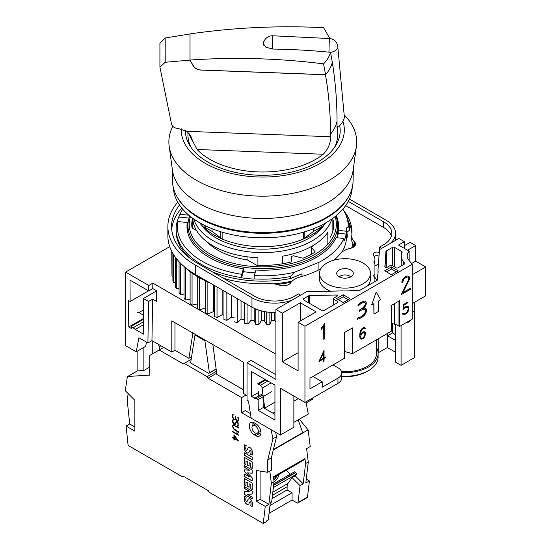 <?xml version="1.0" encoding="UTF-8"?>
<svg xmlns="http://www.w3.org/2000/svg" width="551" height="551" viewBox="0 0 551 551"><rect width="100%" height="100%" fill="white"/><g stroke="black" fill="none" stroke-linecap="round" stroke-linejoin="round"><path stroke-width="0.83" d="M344.168 114.877A93.918 54.225 180 0 1 356.414 146.208L353.129 170.259A90.619 52.317 180 0 1 326.867 203.147A90.619 52.317 180 0 1 231.434 215.234A90.619 52.317 180 0 1 172.449 170.259L169.164 146.208A93.918 54.225 180 0 1 172.856 126.324M353.363 168.551L353.081 181.114A90.295 52.131 180 0 1 326.64 217.294A90.295 52.131 180 0 1 228.782 228.727A90.295 52.131 180 0 1 172.504 181.114L172.215 168.551M356.414 146.208A93.918 54.225 180 0 1 329.195 180.28A93.918 54.225 180 0 1 230.29 192.816A93.918 54.225 180 0 1 169.164 146.208M342.922 121.289A81.534 47.076 180 0 1 320.441 163.268A81.534 47.076 180 0 1 230.683 173.248A81.534 47.076 180 0 1 181.279 128.844M339.712 125.683A77.395 44.686 180 0 1 340.187 130.608A77.395 44.686 180 0 1 317.521 162.201A77.395 44.686 180 0 1 233.169 171.884A77.395 44.686 180 0 1 185.391 130.608A77.395 44.686 180 0 1 185.391 130.408M330.531 52.311C329.388 56.471 327.06 60.328 323.547 63.868C278.985 58.268 234.478 56.994 190.026 60.038L193.222 65.631C194.889 68.317 197.534 69.777 201.149 70.011L325.586 74.695A70.135 40.492 0 0 0 332.308 62.408L330.531 52.311A563.756 460.305 0 0 0 273.11 49.067L265.906 47.269L262.917 43.102L265.059 39.5M224.911 227.756A86.631 50.017 0 0 0 300.667 227.756M325.565 223.21L323.044 226.495A65.879 38.04 180 0 1 309.373 238.018A65.879 38.04 180 0 1 202.534 226.495L200.013 223.21M321.791 227.391L321.791 227.384A68.792 39.72 180 0 1 321.791 227.391A68.792 39.72 180 0 1 311.432 235.05A68.792 39.72 180 0 1 203.787 227.391A68.799 39.72 0 0 0 207.279 230.421L204.028 226.916L212.025 231.372L222.143 239.003A68.799 39.72 0 0 0 303.436 239.003L313.553 231.372L321.55 226.916L318.299 230.421A68.799 39.72 0 0 0 321.791 227.384A68.799 39.72 0 0 0 325.903 222.769M348.914 196.094A89.772 51.828 180 0 1 326.268 218.12A89.772 51.828 180 0 1 176.664 196.094M352.227 187.595L352.199 188.07A89.469 51.656 180 0 1 326.054 222.68A89.469 51.656 180 0 1 230.091 234.237A89.469 51.656 180 0 1 173.379 188.07L173.351 187.595M333.279 213.01A89.179 51.491 180 0 1 325.848 217.879A89.179 51.491 180 0 1 192.299 213.01M331.854 218.988A70.073 40.457 180 0 1 312.334 240.766A70.073 40.457 180 0 1 241.558 250.712A70.073 40.457 180 0 1 193.725 218.988M192.884 228.465L192.884 220.173A70.073 40.457 0 0 0 257.916 257.716L257.916 265.293M282.518 263.777L282.518 256.181A70.073 40.457 0 0 0 312.334 245.966A70.073 40.457 0 0 0 327.831 232.405L327.831 244.238M247.971 260.272L247.971 256.904M199.676 222.769A68.799 39.72 0 0 0 203.787 227.384A68.792 39.72 180 0 1 203.787 227.384L203.787 227.384M205.64 225.896L205.64 227.687M212.025 228.693L212.025 231.372M222.143 232.171L222.143 239.003M303.436 239.003L303.436 232.171M313.553 228.693L313.553 231.372M319.938 225.896L319.938 227.687M337.253 126.413A74.846 43.212 180 0 1 337.026 127.536L337.026 121.296C337.026 101.48 335.442 81.748 332.267 62.105A70.135 40.492 180 0 1 332.26 62.132M337.026 126.434L339.382 126.055C342.708 122.26 344.368 119.216 344.354 116.915L337.791 46.594A8.919 8.919 0 0 0 329.346 38.522L272.752 35.774A8.919 8.919 0 0 0 263.419 44.032L263.364 44.831M325.517 74.695A70.135 40.492 180 0 1 325.462 74.757L201.019 70.073C197.368 69.832 194.71 68.352 193.057 65.624L189.985 60.107L190.026 34.031M325.462 74.757C328.851 94.538 330.545 114.332 330.545 134.148L330.545 136.744C330.662 143.191 328.231 149.025 323.265 154.246A74.846 43.212 180 0 1 197.1 149.493L193.043 141.869A74.846 43.212 180 0 1 190.129 136.552L188.952 133.225M189.985 33.955L165.183 37.991L165.183 62.27L189.985 60.107M165.183 37.991L159.921 43.309L159.921 67.194L171.478 123.823C172.256 126.572 174.35 128.094 177.759 128.397L186.872 131.338L190.598 135.574L193.043 141.869M165.183 62.27L159.921 67.194M191.225 147.62A74.846 43.212 0 0 1 187.939 134.961L187.939 132.192M334.361 147.62A74.846 43.212 0 0 0 337.639 134.961L337.639 126.372M323.547 63.868L325.586 74.695M329.932 38.57L323.547 27.674C278.985 25.429 234.478 27.502 190.026 33.9L190.026 60.038M258.288 431.13A4.456 2.576 -120 0 0 256.339 426.639A4.456 2.576 -120 0 0 252.902 425.448A4.456 2.576 -120 0 0 251.979 427.486A4.456 2.576 -120 0 0 253.928 431.977A4.456 2.576 -120 0 0 257.365 433.169A4.456 2.576 -120 0 0 258.288 431.13M273.826 479.969A17.198 11.502 9.5 0 0 276.933 475.596L273.84 480.114M234.347 435.779L234.347 438.238L237.412 440.008L234.437 435.731L237.412 440.008M233.955 439.753L233.955 438.472L232.536 437.652L232.536 437.191L233.955 438.011L233.955 434.718L238.493 440.979L234.347 438.699L234.347 439.987L233.955 439.753L234.347 439.884M232.625 437.246L234.044 438.417L234.044 439.705M234.044 434.842L233.955 438.011M234.347 438.699L238.493 440.986M233.397 424.952L238.493 427.569L238.493 428.024L234.265 425.586L233.197 425.579L232.928 426.364L233.459 428.526L238.493 431.75L238.493 432.211L234.251 429.766L232.536 426.777L232.818 425.289L233.397 424.952L232.625 426.729L233.486 428.885L238.493 432.108M233.197 425.579L234.354 425.537L238.493 427.92M237.963 420.344A6.64 3.829 -120 0 0 237.825 417.451L238.211 417.541A6.757 3.898 60 0 1 238.356 420.702A2.183 1.26 60 0 1 237.942 421.315L237.839 421.363A1.791 1.033 60 0 1 236.269 420.413A2.7 1.557 60 0 1 235.676 418.67A3.182 1.832 60 0 1 235.415 419.607A1.825 1.054 60 0 1 235.215 419.793A1.825 1.054 60 0 1 234.692 419.855A2.073 1.198 60 0 1 233.617 419.159A2.431 1.405 60 0 1 232.756 417.568A5.248 3.03 60 0 1 232.556 415.426A9.333 5.386 60 0 1 232.797 414.166L233.183 414.552A8.547 4.931 -120 0 0 232.963 415.709A4.628 2.672 -120 0 0 233.135 417.617A1.86 1.074 -120 0 0 233.782 418.822A1.501 0.868 -120 0 0 234.554 419.332A1.384 0.799 -120 0 0 234.946 419.283A1.384 0.799 -120 0 0 235.112 419.118A6.598 3.809 -120 0 0 235.47 417.114L235.47 416.694L235.876 416.928L235.938 418.581A3.285 1.894 -120 0 0 236.537 420.213A1.178 0.682 -120 0 0 237.577 420.847A1.646 0.95 -120 0 0 237.653 420.812A1.646 0.95 -120 0 0 237.963 420.344L238.053 420.296A6.64 3.829 -120 0 0 237.936 417.479M235.676 418.67L235.766 418.615A2.7 1.557 -120 0 0 236.358 420.365A1.791 1.033 -120 0 0 237.929 421.308A2.183 1.26 -120 0 0 237.984 421.288M232.859 414.228A9.333 5.386 -120 0 0 232.646 415.378A5.248 3.03 -120 0 0 232.846 417.52A2.431 1.405 -120 0 0 233.714 419.111A2.073 1.198 -120 0 0 234.781 419.8A1.825 1.054 -120 0 0 235.256 419.766M235.201 419.07A6.598 3.809 -120 0 0 235.559 417.059L235.47 417.114M237.695 420.785A1.646 0.95 -120 0 0 237.743 420.757A1.646 0.95 -120 0 0 238.053 420.296M236.537 422.011L237.915 422.686L238.184 425.035L237.626 426.502L238.211 426.171L237.536 426.557L238.094 423.829L237.061 422.011L236.537 422.011L234.857 424.587L233.404 424.07L232.536 421.908L232.818 419.772L233.486 419.387L232.908 419.724L232.625 421.852L233.493 424.015L234.375 424.525L235.435 424.256M233.486 419.387L232.928 420.861L233.452 423.636L235.036 423.939L236.152 421.687L237.02 421.522L238.204 422.886L238.211 426.171M236.241 421.639L234.774 424.091M237.653 433.699L238.493 435.256L232.536 431.812L232.536 431.357L237.722 434.353L236.937 432.611L237.653 433.699M232.625 431.405L238.487 435.145M237.075 432.693L237.722 434.353M252.124 506.548L250.65 505.701A8.485 4.897 -120 0 0 250.96 502.877A1.281 0.737 -120 0 0 250.65 502.009A0.641 0.372 -120 0 0 250.182 501.699A2.893 1.667 -120 0 0 250.133 501.727A2.893 1.667 -120 0 0 249.686 502.25L249.059 503.49A4.58 2.645 60 0 1 248.363 504.275A4.58 2.645 60 0 1 247.805 504.468A3.168 1.825 60 0 1 245.801 503.332A3.891 2.245 60 0 1 244.486 500.549A13.858 7.996 60 0 1 244.672 496.169L246.249 497.085A11.261 6.502 -120 0 0 245.753 499.495A3.203 1.846 -120 0 0 245.925 500.79A0.806 0.461 -120 0 0 247.02 501.424A50.189 28.976 -120 0 0 247.84 499.785A4.408 2.541 60 0 1 248.535 498.958A4.408 2.541 60 0 1 249.073 498.772A2.975 1.715 60 0 1 250.994 499.853A3.602 2.08 60 0 1 252.206 502.491A10.565 6.102 60 0 1 252.124 506.548M250.65 505.701L252.151 506.459M250.739 505.646A8.485 4.897 -120 0 0 251.049 502.829L250.96 502.877M251.049 502.829A1.281 0.737 -120 0 0 250.739 501.954L250.65 502.009M250.739 501.954A0.641 0.372 -120 0 0 250.271 501.651L250.182 501.699M244.734 496.21A13.858 7.996 -120 0 0 244.575 500.501A3.891 2.245 -120 0 0 245.891 503.283A3.168 1.825 -120 0 0 247.895 504.42L247.805 504.468M247.895 504.42A4.58 2.645 -120 0 0 248.411 504.248M247.11 501.369A50.189 28.976 -120 0 0 247.929 499.729L247.84 499.785M248.584 498.93A4.408 2.541 -120 0 0 247.929 499.729M247.75 486.478L247.75 483.013L245.946 481.973L245.946 485.941L244.499 485.107L244.499 478.55L252.179 482.979L252.179 489.536L250.808 488.744L250.808 484.784L249.059 483.771L249.059 487.236L247.75 486.478L247.75 483.013M247.84 482.965L245.946 481.973M245.946 485.837L244.499 485.107M244.589 485.052L244.589 478.605M252.179 489.433L250.808 488.744M250.898 488.696L250.808 484.784M250.898 484.728L249.059 483.771M249.059 487.132L247.84 486.423M247.75 465.388L247.75 461.924L245.946 460.884L245.946 464.851L244.499 464.018L244.499 457.461L252.179 461.896L252.179 468.446L250.808 467.654L250.808 463.694L249.059 462.688L249.059 466.146L247.75 465.388L247.75 461.924M247.84 461.876L245.946 460.884M245.946 464.748L244.499 464.018M244.589 463.963L244.589 457.516M252.179 468.343L250.808 467.654M250.898 467.606L250.808 463.694M250.898 463.639L249.059 462.688M249.059 466.043L247.84 465.34M252.124 455.181L250.65 454.327A8.485 4.897 -120 0 0 250.96 451.51A1.281 0.737 -120 0 0 250.65 450.635A0.641 0.372 -120 0 0 250.182 450.332A2.893 1.667 -120 0 0 250.133 450.36A2.893 1.667 -120 0 0 249.686 450.883L249.059 452.116A4.58 2.645 60 0 1 248.363 452.908A4.58 2.645 60 0 1 247.805 453.101A3.168 1.825 60 0 1 245.801 451.965A3.891 2.245 60 0 1 244.486 449.182A13.858 7.996 60 0 1 244.672 444.802L246.249 445.711A11.261 6.502 -120 0 0 245.753 448.128A3.203 1.846 -120 0 0 245.925 449.423A0.806 0.461 -120 0 0 247.02 450.05A50.189 28.976 -120 0 0 247.84 448.411A4.408 2.541 60 0 1 248.535 447.584A4.408 2.541 60 0 1 249.073 447.398A2.975 1.715 60 0 1 250.994 448.486A3.602 2.08 60 0 1 252.206 451.117A10.565 6.102 60 0 1 252.124 455.181M250.65 454.327L252.151 455.092M250.739 454.272A8.485 4.897 -120 0 0 251.049 451.455L250.96 451.51M251.049 451.455A1.281 0.737 -120 0 0 250.739 450.587L250.65 450.635M250.739 450.587A0.641 0.372 -120 0 0 250.271 450.277L250.182 450.332A2.893 1.667 -120 0 1 250.223 450.305L250.133 450.36M244.734 444.836A13.858 7.996 -120 0 0 244.575 449.127A3.891 2.245 -120 0 0 245.891 451.91A3.168 1.825 -120 0 0 247.895 453.046L247.805 453.101M247.895 453.046A4.58 2.645 -120 0 0 248.411 452.881M247.11 450.002A50.189 28.976 -120 0 0 247.929 448.362L247.84 448.411M248.584 447.557A4.408 2.541 -120 0 0 247.929 448.362M252.179 459.81L244.499 455.374L244.499 452.784L252.179 457.22L252.179 459.81M244.589 452.832L244.589 455.319L252.179 459.699M244.499 473.998L249.582 476.925L244.499 471.498L244.499 469.817L249.548 470.258L244.499 467.338L244.499 465.609L252.179 470.044L252.179 473.247L247.509 472.834L252.179 477.827L252.179 481.009L244.499 476.581L244.499 473.998M244.589 469.824L244.589 471.442L249.582 476.925M244.589 465.664L244.589 467.289L249.548 470.258M247.509 472.834L252.179 473.192M244.589 474.046L244.589 476.525L252.179 480.906M252.179 498.91L244.499 494.474L244.499 491.678L249.369 491.306L244.499 488.496L244.499 486.698L252.179 491.134L252.179 494.013L247.378 494.419L252.179 497.195L252.179 498.91M244.589 491.671L244.589 494.426L252.179 498.807M244.589 486.747L244.589 488.441L249.369 491.306M247.378 494.419L252.179 493.965M263.24 523.45L265.258 506.41L256.484 501.348L256.484 470.52L267.745 472.29L267.745 459.968L272.924 438.803L271.12 429.697L241.62 412.665L241.62 397.581L208.064 378.206L207.162 376.65L184.186 363.385L183.29 363.901L159.191 349.988L149.996 355.299A1.274 0.737 -120 0 0 149.727 355.884L149.727 375.107L127.77 376.485A1.274 0.737 -120 0 0 127.57 376.547A1.274 0.737 -120 0 0 127.315 376.974L125.291 390.749L134.864 400.308L134.864 431.13L126.089 426.061L128.011 444.464A1.274 0.737 -120 0 0 128.9 445.89L182.161 476.643L183.063 476.119L208.285 490.686L209.187 492.243L263.24 523.45L266.842 521.37L266.946 520.523L268.296 519.738L270.3 502.787L271.657 502.002L274.054 481.767L273.427 476.815L304.958 458.611L305.578 463.563L303.188 483.799L300.033 485.624L298.022 502.574A1.274 0.737 60 0 1 297.767 503.029A1.274 0.737 60 0 1 297.134 502.967L292.071 500.046L269.053 513.332M255.809 435.683L254.459 434.897A7.328 4.229 60 0 1 249.672 428.444A7.328 4.229 60 0 1 250.795 422.576A7.328 4.229 60 0 1 254.459 422.934L255.809 423.719A7.328 4.229 60 0 1 260.595 430.173A7.328 4.229 60 0 1 259.473 436.041A7.328 4.229 60 0 1 255.809 435.683L259.411 433.603A7.328 4.229 -120 0 0 260.802 434.181M216.144 369.122L209.414 373.006L204.91 340.759L205.585 340.366M216.123 368.984L209.414 372.855M209.414 373.006L208.512 373.268L190.047 362.606L190.722 362.214L194.999 335.036L204.91 340.759M190.722 362.992L190.722 362.214M195.674 334.65L194.999 335.036M216.433 371.291L207.162 376.65M190.901 359.507L184.186 363.385M298.194 419.876L302.713 432.604L273.392 449.533M253.067 422.355A7.328 4.229 -120 0 0 253.033 425.372M258.013 432.79A7.328 4.229 -120 0 0 258.061 432.817L259.411 433.603M293.869 422.369L308.312 414.028L305.922 401.858M275.755 432.824L276.147 432.597M272.986 413.202L274.949 412.065M293.869 401.149L298.311 398.587M265.203 379.467L257.2 384.088A2.548 1.474 60 0 1 258.474 384.212L260.389 385.321A2.548 1.474 60 0 1 262.166 388.104L264.707 408.098L274.949 402.189M264.707 408.098L265.396 408.821M258.626 396.079L258.626 391.699M254.486 424.532A4.876 2.81 60 0 1 253.515 422.493M152.751 341.069L152.751 353.708M159.508 349.809L159.508 346.641L158.061 344.141M159.508 346.641L160.954 345.808M137.116 371.03L137.116 351.29M149.727 367.111L143.873 370.492L137.454 370.899A1.274 0.737 -120 0 0 137.254 370.954A1.274 0.737 -120 0 0 137.116 371.078M143.873 347.392L143.873 370.492M137.647 312.417A2.548 1.474 60 0 1 138.921 312.541L143.425 315.144M266.904 520.847L268.041 520.192A1.274 0.737 -120 0 0 268.296 519.738M134.864 426.97L129.699 423.981L127.205 400.109L128.163 393.621M126.089 426.061L129.699 423.981M260.086 471.091L260.086 499.261L256.484 501.348M267.745 472.29L271.347 470.21L271.347 457.888L276.526 436.723L275.652 432.315M260.086 499.261L268.86 504.33L265.258 506.41M269.811 471.098L271.347 483.33L268.86 504.33M267.745 459.968L271.347 457.888M250.423 413.587L245.223 410.585L241.62 412.665M272.924 438.803L276.526 436.723M271.347 483.33L274.054 481.767C276.781 479.928 278.427 477.476 278.971 474.432L278.978 474.411M241.62 397.581L246.125 394.977M273.282 449.988L308.112 429.883L299.345 419.208M306.26 479.108L309.4 480.927L305.798 483.007L308.284 462L305.578 463.563M308.284 462L306.604 448.624L310.206 446.544L308.112 429.883M292.071 500.046L292.071 492.766L287.112 489.901L287.112 486.781A9.553 5.517 60 0 1 288.021 483.406L292.051 477.662L300.033 485.624M292.051 477.662L295.205 475.844L303.188 483.799M273.826 483.675L294.193 471.918A1.908 1.102 -120 0 1 295.611 472.372L295.797 472.558A1.274 0.737 -120 0 1 296.273 474.328L295.205 475.844M292.071 492.766L269.983 505.515M159.191 349.988L163.695 347.392M307.486 497.112L301.177 500.756A1.274 0.737 60 0 1 300.922 501.21L307.224 497.567A1.274 0.737 -120 0 0 307.486 497.112L309.4 480.927M286.217 470.237L290.205 474.218M304.958 458.611L303.084 460.498L273.523 477.565M287.112 489.901L272.056 498.593M216.688 373.227L208.064 378.206M187.953 233.424A74.846 43.212 180 0 1 187.939 232.756L187.939 225.421A74.846 43.212 180 0 1 189.751 215.985M187.939 226.282A75.804 43.763 0 0 0 187.209 229.836M335.834 215.985A74.846 43.212 180 0 1 337.639 225.421A74.846 43.212 180 0 1 315.716 255.981A74.846 43.212 180 0 1 234.147 265.348A74.846 43.212 180 0 1 187.939 225.421M335.111 216.564A73.572 42.475 180 0 1 314.814 254.417A73.572 42.475 180 0 1 228.472 261.959A73.572 42.475 180 0 1 190.474 216.564M185.673 267.979A95.55 55.169 180 0 1 185.659 267.979L185.301 267.634A91.094 52.593 0 0 0 185.673 267.979A91.094 52.593 0 0 0 190.109 271.691A91.094 52.593 0 0 0 190.529 272.008L190.109 271.698A95.55 55.169 180 0 1 190.109 271.691M192.079 273.138A95.55 55.169 180 0 1 192.065 273.138L191.645 272.828A91.094 52.593 0 0 0 192.079 273.138A91.094 52.593 0 0 0 197.258 276.519A91.094 52.593 0 0 0 197.74 276.802L197.258 276.526A95.55 55.169 180 0 1 197.258 276.519L197.258 308.512L199.503 309.807A95.55 55.169 0 0 0 205.365 307.926M243.397 268.771A75.804 43.763 180 0 1 209.187 257.407A75.804 43.763 180 0 1 186.982 226.461A75.804 43.763 180 0 1 187.292 222.514L177.753 221.536A85.467 49.342 0 0 0 202.355 261.353A85.467 49.342 0 0 0 241.717 274.281L243.397 268.771L243.397 271.629A75.804 43.763 0 0 0 255.085 272.862M177.753 221.536L176.582 224.078A86.652 50.024 0 0 0 176.141 229.12A86.652 50.024 0 0 0 201.521 264.494A86.652 50.024 0 0 0 241.51 277.614L241.717 274.281M176.644 223.947A86.652 50.024 180 0 1 178.793 217.039L179.963 214.298L188.8 215.193M182.725 209.208A85.467 49.342 0 0 0 180.211 213.754L179.061 216.233A86.652 50.024 0 0 0 178.793 216.832M176.141 229.12L176.141 231.144A86.652 50.024 0 0 0 189.792 258.095M338.369 229.836A75.804 43.763 0 0 0 337.639 226.282M336.241 215.648A75.804 43.763 180 0 1 338.596 226.461A75.804 43.763 180 0 1 338.286 230.414L346.152 231.213L346.152 234.072A83.766 48.364 180 0 1 343.941 241.317L343.941 238.459L336.076 237.66A75.804 43.763 180 0 1 255.946 270.052L254.266 275.562A85.467 49.342 0 0 0 294.22 272.346L318.919 262.366A83.766 48.364 0 0 0 343.941 238.459M337.171 237.77A75.804 43.763 0 0 0 338.286 233.273L338.286 230.414M339.347 276.898A6.371 3.678 180 0 1 349.499 276.003A6.371 3.678 180 0 1 350.643 276.898M339.14 276.781A8.279 4.78 180 0 1 336.902 274.419A8.279 4.78 180 0 1 341.028 269.205A8.279 4.78 180 0 1 350.849 270.024A8.279 4.78 180 0 1 353.088 274.419A8.279 4.78 180 0 1 347.33 277.986A8.279 4.78 180 0 1 339.14 276.781M363.013 262.999A25.484 14.712 180 0 1 370.472 273.399A25.484 14.712 180 0 1 354.748 286.995A25.484 14.712 180 0 1 326.977 283.806A25.484 14.712 180 0 1 319.511 273.399A25.484 14.712 180 0 1 335.242 259.81A25.484 14.712 180 0 1 363.013 262.999M370.472 273.399L370.472 279.123A25.484 14.712 180 0 1 367.758 285.735M330.407 291.19A25.484 14.712 180 0 1 326.977 289.523A25.484 14.712 180 0 1 319.511 279.123L319.511 273.399M376.526 347.64A33.122 19.127 180 0 1 378.117 353.501L378.117 357.144A33.122 19.127 180 0 1 368.419 370.665A33.122 19.127 180 0 1 341.696 376.175M368.419 370.665L367.062 371.443A31.214 18.018 180 0 1 341.696 376.622M376.526 339.767L376.526 353.501A31.531 18.204 180 0 1 341.482 371.594M378.117 353.501A33.122 19.127 180 0 1 341.675 372.531M374.935 277.442A33.122 19.127 180 0 1 376.891 280.459M377.993 273.496L377.993 270.19A33.122 19.127 180 0 1 378.117 271.843A33.122 19.127 180 0 1 377.642 275.087L377.263 280.245L369.17 284.915A33.122 19.127 180 0 1 367.641 285.797L359.514 290.494L350.415 290.708A33.122 19.127 180 0 1 342.295 290.9L306.535 291.755L275.899 309.448L275.899 379.405L247.027 362.73L247.027 400.184L248.439 400.997L251.146 418.161L280.356 435.028L280.356 388.221L304.951 402.416L304.951 326.22L298.105 322.266L298.105 370.899L282.339 361.793L282.339 313.168L275.899 309.448M403.029 314.518L402.43 313.581L403.174 313.257L403.511 313.843L404.861 313.781L406.92 312.286L408.208 309.428L407.926 307.651L406.962 307.086L404.434 308.216L403.008 309.545L403.456 304.6L407.974 301.996L407.974 302.706L404.069 304.965L403.669 308.381L406.156 306.508L407.492 306.246L408.394 306.776L408.835 308.064L408.394 310.895L407.492 312.458L404.833 314.511L403.497 314.773L402.519 313.629M403.69 308.229L406.066 306.459L407.492 306.246M403.008 309.545L403.366 304.545L407.974 301.996M402.43 313.581L403.174 313.257M403.49 313.801L404.035 313.925M403.938 313.87L404.861 313.781M404.771 313.733L406.128 313.044M406.039 312.996L406.92 312.286M406.831 312.238L407.588 311.356M407.499 311.308L407.836 310.778M407.747 310.73L408.208 309.428M408.119 309.373L408.208 308.45M408.119 308.402L407.926 307.651M407.836 307.603L407.485 307.189M378.413 301.073L378.413 311.473L373.915 314.077L373.915 303.677L371.663 304.972L376.168 291.968L380.665 299.772L378.413 301.073M373.819 303.725L373.915 314.077M376.168 291.968L371.663 304.972M365.01 302.602A3.657 2.114 120 0 0 364.858 302.499A3.657 2.114 120 0 0 363.619 302.416A14.753 8.513 120 0 0 358.205 305.888L357.936 305.047A15.015 8.664 -60 0 1 363.874 301.266A4.856 2.803 -60 0 1 365.499 301.376A4.856 2.803 -60 0 1 365.712 301.521A3.981 2.3 -60 0 1 365.63 305.591A5.999 3.464 -60 0 1 362.93 308.677A7.067 4.077 -60 0 1 365.031 308.133A4.057 2.342 -60 0 1 365.602 308.319A4.057 2.342 -60 0 1 366.312 309.256A4.615 2.665 -60 0 1 366.16 312.086A5.4 3.113 -60 0 1 364.066 315.523A11.654 6.729 -60 0 1 360.161 318.278A20.745 11.977 -60 0 1 357.461 319.222L357.771 318.058A18.989 10.965 120 0 0 360.244 317.19A10.29 5.937 120 0 0 363.722 314.745A4.133 2.383 120 0 0 365.327 312.142A3.34 1.928 120 0 0 365.458 310.11A3.079 1.777 120 0 0 364.927 309.407A3.079 1.777 120 0 0 364.425 309.263A14.663 8.465 120 0 0 360.161 310.805L359.362 311.267L359.362 310.227L362.468 308.271A7.294 4.215 120 0 0 364.941 305.302A2.61 1.508 120 0 0 365.01 302.602L364.92 302.547A3.657 2.114 120 0 0 364.81 302.471M359.362 311.267L359.273 310.179L362.379 308.216A7.294 4.215 120 0 0 364.852 305.247L364.941 305.302M364.852 305.247A2.61 1.508 120 0 0 364.92 302.547M365.458 301.349A4.856 2.803 -60 0 0 365.409 301.321A4.856 2.803 -60 0 0 363.784 301.211A15.015 8.664 -60 0 0 357.847 304.999L358.205 305.888M357.461 319.222L357.682 318.003A18.989 10.965 120 0 0 360.154 317.142A10.29 5.937 120 0 0 363.632 314.69A4.133 2.383 120 0 0 365.237 312.093A3.34 1.928 120 0 0 365.368 310.055L365.458 310.11M365.368 310.055A3.079 1.777 120 0 0 364.879 309.38M363.281 308.415A7.067 4.077 -60 0 1 364.941 308.085A4.057 2.342 -60 0 1 365.513 308.264A4.057 2.342 -60 0 1 365.554 308.291M360.45 336.537L361.277 338.445L362.524 338.211L363.763 337.164L365.01 334.361L364.28 332.639L362.937 332.708L361.697 333.748L360.45 336.537M361.222 338.39L362.847 337.921L364.19 336.427L364.92 334.305L364.211 332.632M360.264 338.693L359.824 334.381L361.153 329.539L363.391 327.728L364.748 327.459L365.272 328.375L364.61 328.754L364.342 328.3L363.364 328.472L361.463 329.987L360.45 334.051L360.45 334.76L362.957 331.971L364.294 331.716L365.196 332.232L365.637 334.051L364.294 337.398L362.957 338.686L361.167 339.209L360.264 338.693L359.824 336.909M360.45 334.553L362.868 331.916L364.204 331.661L365.196 332.232M359.734 336.854L359.824 334.381M359.734 334.326L360.251 331.612M360.161 331.564L361.153 329.539M361.063 329.484L362.503 328.244M362.413 328.196L363.391 327.728M363.302 327.68L364.748 327.459M364.287 328.306L364.61 328.754M321.316 329.464L321.226 328.341L324.67 323.54L324.67 338.831L323.788 339.34L323.788 326.027L321.316 329.464L321.316 328.389M323.788 339.34L323.699 326.185M321.226 328.341L324.67 323.54M320.193 360.01L323.354 358.184L323.354 352.936M323.354 358.184L323.444 352.736L320.131 360.154L323.444 358.24M323.444 358.949L319.008 361.511L324.057 350.443L324.057 357.881L325.793 356.883L325.793 357.592L324.057 358.598L324.057 361.146L323.444 361.497L323.444 358.949M323.912 350.526L319.008 361.511M323.444 361.497L323.354 359.004M324.057 357.778L325.793 356.883M410.219 289.44L401.114 294.695L408.704 279.412L408.126 277.057L406.948 277.057L404.551 278.441L403.387 279.791L402.802 282.312L401.906 282.828L401.906 281.912L403.194 278.93L404.482 277.463L407.031 275.989L408.966 276.354L409.607 277.484L409.607 278.992L402.988 292.602L410.219 288.421L410.219 289.44M406.273 285.032L401.114 294.695M401.906 282.828L401.906 281.912M406.177 284.984L408.105 281.148M408.015 281.093L408.704 279.412M408.615 279.357L408.704 278.069M408.615 278.014L408.064 277.057M403.063 292.45L410.219 288.421M401.817 281.857L402.444 280.004L404.393 277.408L406.941 275.941L408.966 276.354M397.987 267.807A1.274 0.737 180 0 1 396.19 267.807L392.133 265.472A1.274 0.737 0 0 0 390.335 265.472L387.022 267.387A1.274 0.737 180 0 1 385.631 267.545A1.274 0.737 180 0 1 384.846 266.863A1.274 0.737 180 0 1 384.846 266.836L385.969 251.428A1.274 0.737 180 0 1 386.341 250.939L392.601 247.316A1.274 0.737 180 0 1 394.406 247.316L401.803 251.587A1.274 0.737 180 0 1 402.175 252.11A1.274 0.737 180 0 1 402.134 252.31A23.328 13.472 0 0 0 401.252 255.96A23.328 13.472 0 0 0 403.47 261.691L404.723 263.24A1.274 0.737 180 0 1 404.84 263.55A1.274 0.737 180 0 1 404.468 264.074L397.987 267.807M304.951 402.416L337.97 383.358L337.97 378.151L322.218 387.25L322.218 381.788L309.979 388.848L309.979 378.186L344.589 358.205L344.589 332.46L352.482 327.907L352.482 353.652L391.651 331.034L391.651 305.288L399.544 300.736L399.544 326.481L412.196 319.174L412.196 264.301L304.951 326.22M306.142 402.953L312.72 399.151L313.209 397.65M344.168 211.384A31.848 18.39 180 0 1 345.801 213.409A89.179 51.491 180 0 1 351.972 232.233A89.179 51.491 180 0 1 351.793 235.511A19.113 11.034 0 0 0 351.752 236.214A19.113 11.034 0 0 0 354.472 241.882A7.645 4.415 180 0 1 355.553 244.148A7.645 4.415 180 0 1 350.643 248.274A19.113 11.034 0 0 0 340.263 253.784A85.997 49.652 180 0 1 333.892 260.162M320.716 268.929A85.997 49.652 180 0 1 300.116 276.967A19.113 11.034 0 0 0 290.563 282.959A7.645 4.415 180 0 1 279.495 285.163A19.113 11.034 0 0 0 268.461 283.62A89.179 51.491 180 0 1 229.643 280.039A31.848 18.39 180 0 1 222.06 277.477M379.267 252.675L379.191 252.633A3.458 1.997 0 0 0 375.424 252.2A3.458 1.997 0 0 0 373.296 254.045A3.458 1.997 0 0 0 373.371 254.459L374.652 257.951A12.742 7.356 180 0 1 374.935 259.48A12.742 7.356 180 0 1 374.115 262.076A3.182 1.839 0 0 0 373.909 262.724A3.182 1.839 0 0 0 374.935 264.074L374.935 274.391A3.182 1.839 0 0 0 373.716 275.837A3.182 1.839 0 0 0 373.964 276.54A12.742 7.356 180 0 1 374.935 279.364L374.935 279.846A29.94 17.288 180 0 1 374.728 281.706M391.403 236.138A28.156 16.255 0 0 0 383.599 227.501L345.67 205.606M181.754 208.051A91.218 52.669 0 0 0 171.705 229.374M351.917 234.058A89.179 51.491 0 0 0 348.432 221.516M354.878 245.966A7.645 4.415 0 0 0 354.472 245.519A19.113 11.034 180 0 1 351.752 239.85L351.752 236.214M179.509 205.027A91.218 52.669 0 0 0 171.568 226.516A91.218 52.669 0 0 0 197.361 263.213L254.59 296.259A28.156 16.255 0 0 0 294.413 296.259L298.463 293.924L300.626 295.171M379.543 249.61L379.543 247.11L383.599 244.768A28.156 16.255 0 0 0 391.844 233.273A28.156 16.255 0 0 0 383.599 221.784L348.28 201.39M381.705 248.356L379.543 247.11M349.43 199.042L386.21 220.276A31.848 18.39 180 0 1 395.535 233.273A31.848 18.39 180 0 1 390.239 243.432M292.092 300.095A31.848 18.39 180 0 1 251.979 297.767L195.674 265.265A94.917 54.797 180 0 1 194.71 264.7A94.917 54.797 180 0 1 167.876 226.516A94.917 54.797 180 0 1 177.739 202.189M167.876 226.516L167.876 235.876A94.917 54.797 0 0 0 194.71 274.061A94.917 54.797 0 0 0 195.674 274.625L251.979 307.134A31.848 18.39 0 0 0 275.899 312.5M379.012 256.174A3.458 1.997 0 0 0 374.088 256.408M374.838 264.019A12.742 7.356 0 0 0 374.935 263.123L374.935 259.48M374.935 274.391L374.935 278.035A3.182 1.839 0 0 0 374.749 278.124M276.816 284.399A84.406 48.729 0 0 0 291.08 282.257M273.337 283.799A83.766 48.364 0 0 0 292.133 281.12M406.418 322.507L408.029 322.369A9.704 5.6 0 0 0 411.149 319.78M408.029 321.577L408.029 322.369M188.297 221.22A75.804 43.763 0 0 0 187.292 225.373L187.292 222.514M189.51 215.785L189.51 216.626M234.175 321.908L234.168 321.316A95.55 55.169 0 0 0 234.175 321.908L237.205 322.452A95.55 55.169 0 0 0 241.049 319.057A84.406 48.729 0 0 0 244.141 319.497A95.55 55.169 0 0 0 244.809 323.533L247.936 323.864A95.55 55.169 0 0 0 251.036 320.227A84.406 48.729 0 0 0 254.204 320.448A95.55 55.169 0 0 0 255.705 324.408L258.874 324.518A95.55 55.169 0 0 0 261.195 320.696A84.406 48.729 0 0 0 264.384 320.696A95.55 55.169 0 0 0 266.705 324.518L269.873 324.408A95.55 55.169 0 0 0 271.381 320.448A84.406 48.729 0 0 0 274.543 320.227A95.55 55.169 0 0 0 275.899 321.901M223.954 290.956L223.954 319.552L226.854 320.303A95.55 55.169 0 0 0 231.372 317.204A84.406 48.729 0 0 0 234.168 317.817M214.305 285.384L214.305 316.501L217.025 317.452A95.55 55.169 0 0 0 222.163 314.683A84.406 48.729 0 0 0 223.954 315.241M199.503 309.807L199.503 277.821A95.55 55.169 180 0 1 199.503 277.821A91.094 52.593 0 0 0 205.365 280.81A91.094 52.593 0 0 0 205.902 281.065L205.365 280.817A95.55 55.169 180 0 1 205.365 280.81L205.365 312.803L207.865 313.939A95.55 55.169 0 0 0 213.54 311.549A84.406 48.729 0 0 0 214.305 311.859M190.109 271.698L190.109 303.684L192.065 305.13A95.55 55.169 0 0 0 197.258 303.925M184.013 266.443L184.013 298.394L185.659 299.964A95.55 55.169 0 0 0 190.109 299.296M179.075 261.697L179.075 292.719L180.377 294.392A95.55 55.169 0 0 0 184.013 294.117M175.356 257.193L175.356 286.74L176.299 288.497A95.55 55.169 0 0 0 179.075 288.49M172.904 253.481L172.904 280.549L173.482 282.353A95.55 55.169 0 0 0 175.356 282.484M171.774 251.414L171.96 276.065A95.55 55.169 0 0 0 172.904 276.203M178.793 217.039L189.027 218.079M338.286 233.273L346.152 234.072M318.919 269.852L318.919 262.366M348.253 226.537L349.424 228.183L349.424 230.208L346.51 232.722L346.51 228.038L348.253 226.537A85.467 49.342 0 0 0 345.374 213.754A85.467 49.342 0 0 0 342.86 209.208M346.152 231.213A83.766 48.364 0 0 0 346.51 228.038M212.025 271.684A86.652 50.024 0 0 0 290.446 278.551L290.446 276.533L294.22 272.346M254.266 275.562L254.059 278.889A86.652 50.024 0 0 0 290.446 276.533M254.059 278.889L254.059 279.095A86.652 50.024 180 0 1 241.51 277.821L241.51 277.614M180.211 213.754A85.467 49.342 0 0 0 179.963 214.298M243.397 271.629L241.51 277.821M341.971 252.131A83.766 48.364 0 0 0 346.51 237.922L346.51 237.398L347.178 237.35A84.406 48.729 0 0 0 346.916 232.377M346.51 237.922L347.178 237.35M302.024 276.416L302.024 273.875L290.446 278.551M349.424 228.183A86.652 50.024 0 0 0 346.517 216.233L345.374 213.754M346.51 237.398A83.766 48.364 0 0 0 346.558 235.821L346.558 232.68M274.543 320.227L274.543 312.52M271.381 312.431L271.381 320.448M269.873 324.408L269.873 312.321M266.705 324.518L266.705 311.956M264.384 320.696L264.384 311.563M261.195 310.84L261.195 320.696M258.874 324.518L258.874 310.151M255.705 324.408L255.705 308.973M254.204 320.448L254.204 308.298M251.036 306.583L251.036 320.227M247.936 323.864L247.936 304.799M244.809 323.533L244.809 302.988M244.141 319.497L244.141 302.609M241.049 300.818L241.049 319.057M237.205 322.452L237.205 298.601M231.372 295.233L231.372 317.204M226.854 320.303L226.854 292.629M222.163 289.916L222.163 314.683M217.025 317.452L217.025 286.954M213.54 284.936L213.54 311.549M207.865 313.939L207.865 281.947A95.55 55.169 180 0 1 207.865 281.947A91.094 52.593 0 0 0 209.697 282.725M207.321 281.706A91.094 52.593 0 0 0 207.872 281.947L207.321 281.706A91.094 52.593 0 0 1 205.902 281.065M199.014 277.539A91.094 52.593 0 0 0 199.51 277.821L199.014 277.539A91.094 52.593 0 0 1 198.381 277.174A91.094 52.593 0 0 1 197.74 276.802M192.065 305.13L192.065 273.138M185.659 299.964L185.659 267.979M180.377 294.392L180.377 263.061M176.299 288.497L176.299 258.447M173.482 282.353L173.482 254.431M171.96 276.065L171.96 251.786M353.811 246.958L353.811 244.83M353.618 247.089L353.618 244.603M352.957 247.468A91.094 52.593 0 0 0 353.542 244.513M351.614 248.012A91.094 52.593 0 0 0 352.977 243.742M212.872 344.575L216.853 374.439L243.418 389.777M191.335 356.91L188.91 358.308L192.891 333.038M174.956 322.686L174.956 350.25L171.802 352.068L171.802 320.861L243.418 362.214L243.418 393.421L247.027 395.501M188.91 358.308L174.956 350.25M171.802 352.068L151.966 340.621L147.916 342.963L138.921 337.77L136.214 351.813L125.635 345.697L125.635 272.104L148.791 285.473L148.708 290.928L152.758 288.586L156.484 290.735L156.484 301.397L152.599 299.138L148.55 301.48L143.425 298.497L143.425 334.126L135.319 329.443L131.262 326.323L131.262 328.403L128.782 326.97L128.39 300.481L130.139 301.487L129.995 280.122L148.708 290.928M348.191 299.696L343.239 296.831L338.28 299.696M343.239 294.751L349.995 298.656L343.239 302.554L336.482 298.656L343.239 294.751L343.239 296.831M396.389 271.87L391.437 269.005L386.478 271.87M391.437 266.925L398.194 270.83L391.437 274.729L384.681 270.83L391.437 266.925L391.437 269.005M136.214 351.813L145.678 346.352L146.49 342.137M143.425 318.519L128.782 326.97M148.57 290.845L130.139 301.487M156.484 290.956L143.425 298.497M143.425 324.766L135.319 329.443M143.425 321.839L133.459 327.59M143.425 319.305L131.262 326.323M152.599 299.138L151.966 340.621M247.027 362.73L251.077 360.395L275.899 374.721M275.899 354.176L152.847 283.131L152.758 288.586M148.55 301.48L147.916 342.963M152.847 283.131L148.791 285.473M169.729 246.648L125.635 272.104M332.859 220.393L333.541 220.793A71.024 41.008 180 0 1 333.816 224.381A71.024 41.008 180 0 1 330.228 237.247M333.541 227.976L333.541 220.793M311.294 254.335L311.294 247.068L315.262 252.021A71.024 41.008 180 0 1 302.83 258.254L293.504 255.76A62.428 36.042 180 0 1 291.293 256.449L291.293 261.945A71.024 41.008 180 0 1 256.566 265.231L247.268 259.858A63.386 36.593 180 0 1 207.293 242.061M314.098 244.913A62.428 36.042 180 0 1 311.294 247.068M196.576 230.594L192.037 227.976A71.024 41.008 180 0 1 191.762 224.381A71.024 41.008 180 0 1 192.581 218.175M337.639 225.421L337.639 232.756A74.846 43.212 180 0 1 337.136 237.763M399.544 326.481L398.015 325.6A12.742 7.356 0 0 0 394.392 324.133L391.699 323.409A3.182 1.839 0 0 0 391.651 323.396M412.196 303.622L425.709 295.818L425.709 266.953L412.196 274.756M352.482 353.652L344.589 351.531M337.97 378.151A12.742 7.356 0 0 0 341.696 372.951L341.696 378.151A12.742 7.356 180 0 1 337.97 383.358M341.696 372.951A12.742 7.356 0 0 0 337.97 367.751L333.011 364.893M414.634 302.217L414.634 310.75L412.196 312.155M322.218 381.788L312.982 376.457M409.152 260.533L409.152 251.173A17.811 10.283 0 0 0 407.203 255.85A17.811 10.283 0 0 0 408.876 260.196L412.196 264.301M387.332 333.527L387.332 347.523L378.778 352.461L378.02 352.027M378.778 352.461L378.778 338.472M274.949 414.338L263.24 407.575L263.013 396.672L271.574 391.727M293.869 396.017L293.869 427.225L280.356 435.028M395.666 350.236L395.563 362.152L401.073 365.334L401.073 325.6M387.525 333.417L387.56 335.8L395.666 340.484M395.563 352.268L387.332 347.523M395.666 324.532L395.563 350.298M392.374 323.589L392.512 332.942L395.666 334.76M392.512 332.942L387.56 335.8M263.24 407.575L258.288 410.433L258.123 399.565L251.531 396.541L251.531 371.574L274.949 385.101L274.949 420.055L258.288 410.433M374.935 266.05L378.441 264.025M377.993 270.19L379.487 249.637L398.869 238.452L404.406 241.648L404.406 248.439M404.406 245.656L410.13 242.35L415.668 245.553L415.668 261.153L425.709 266.953M262.868 393.628L254.679 398.359M258.626 392.443L251.531 396.541M263.075 396.706L258.123 399.565M263.034 394.902L256.539 398.648M414.586 310.771L414.586 357.53L401.073 365.334M415.668 245.553L407.54 250.244M282.339 313.168L300.357 302.761L316.122 311.866L298.105 322.266M409.152 251.173L398.531 245.043L404.406 241.648M322.046 310.606L303.422 299.854A1.274 0.737 180 0 1 303.05 299.331A1.274 0.737 180 0 1 303.422 298.814L308.539 295.853A1.274 0.737 180 0 1 309.386 295.639L336.034 294.999A1.274 0.737 180 0 1 337.357 295.735A1.274 0.737 180 0 1 336.985 296.259L333.665 298.174A1.274 0.737 0 0 0 333.293 298.69A1.274 0.737 0 0 0 333.665 299.214L337.722 301.549A1.274 0.737 180 0 1 338.094 302.072A1.274 0.737 180 0 1 337.722 302.589L323.843 310.606A1.274 0.737 180 0 1 322.046 310.606M415.668 261.153L411.569 263.523M298.105 352.695L282.339 361.793M300.357 302.761L300.357 320.964M272.373 49.039L272.752 35.774M328.94 52.159L329.346 38.522M220.758 231.757L220.758 237.633M304.82 231.757L304.82 237.633M263.55 45.141A8.919 5.138 -175.8 0 1 263.419 44.032M330.545 52.386A8.919 5.131 -5.3 0 0 337.791 46.594M337.026 121.296A74.846 43.212 180 0 1 330.545 134.148M186.872 131.338L330.545 136.744M197.1 149.493L323.265 154.246M189.84 134.361A12.742 10.097 -23.2 0 1 190.129 136.552M254.459 434.897L258.061 432.817M262.166 388.104L271.161 382.911M260.389 385.321L267.862 381.003M258.474 384.212L265.947 379.901M138.921 312.541L143.425 309.944M301.177 500.756L298.022 502.574M296.273 474.328L273.365 487.552M288.021 483.406L272.821 492.181M287.112 486.781L272.456 495.246M295.797 472.558L273.627 485.362M295.611 472.372L273.661 485.045M127.77 376.485L137.454 370.899M184.392 266.767A91.094 52.593 0 0 0 185.301 267.634M190.529 272.008A91.094 52.593 0 0 0 191.645 272.828M345.801 214.676L345.801 213.409M354.472 245.519L354.472 241.882M383.599 227.501L383.599 221.784M379.191 253.701L379.191 252.633M374.115 263.371L374.115 262.076M251.979 307.134L251.979 297.767M195.674 274.625L195.674 265.265M394.392 324.133L394.392 303.711M398.015 325.6L398.015 301.617M391.699 323.409L391.699 305.261M401.803 253.061L401.803 251.587M403.47 264.645L403.47 261.691M404.723 263.86L404.723 263.24M385.969 267.593L385.969 251.428M386.341 267.593L386.341 250.939M392.601 265.74L392.601 247.316M394.406 266.78L394.406 247.316M303.422 299.854L303.422 298.814M308.539 302.809L308.539 295.853M309.386 303.298L309.386 295.639M336.034 296.803L336.034 294.999M333.665 304.93L333.665 299.214M337.722 302.589L337.722 301.549M192.719 218.272L192.719 228.369M332.859 218.272L332.859 231.083M204.028 225.104L204.028 226.916M321.55 225.104L321.55 226.916M252.902 425.448L255.85 423.747M257.365 433.169L260.837 431.164M300.922 501.21L297.767 503.029M137.254 370.954L127.57 376.547M395.535 240.374L395.535 233.273M401.252 265.926L401.252 255.96M333.293 305.151L333.293 298.69"/></g></svg>
